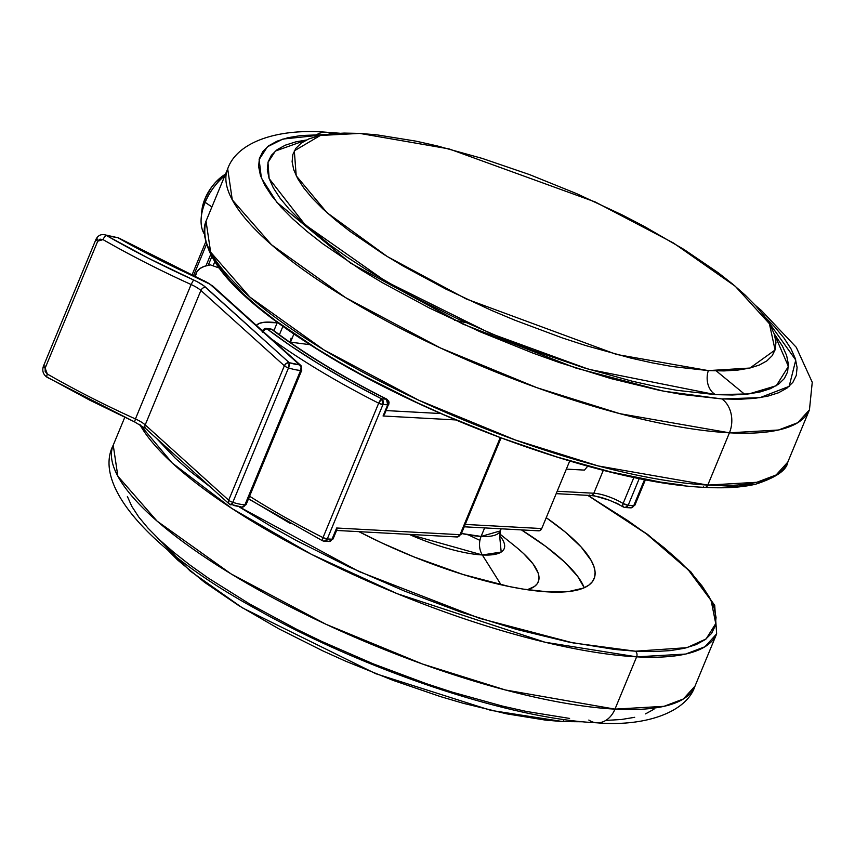 <?xml version="1.0" encoding="UTF-8"?>
<svg xmlns="http://www.w3.org/2000/svg" width="855" height="855" viewBox="0 0 855 855"><rect width="100%" height="100%" fill="white"/><g stroke="black" fill="none" stroke-linecap="round" stroke-linejoin="round"><path stroke-width="1.28" d="M248.549 498.7L290.476 523.57M464.233 526.798L538.682 530.837A4.2 3.206 -86.9 0 0 541.728 528.561L465.227 524.414L541.728 528.561L569.697 461.037L541.728 528.561L539.804 530.634L537.368 530.378M249.575 496.21A314.854 85.137 22.5 0 0 323.008 537.613L378.68 403.186A314.854 85.137 -157.5 0 1 271.249 338.783A314.854 85.137 22.5 0 0 378.68 403.186L323.008 537.613A314.854 85.137 -157.5 0 1 249.575 496.21M208.235 265.253L211.666 256.97L208.235 265.253M593.007 495.44L610.748 500.624M615.365 502.633L619.779 504.803M248.463 498.903L322.581 540.788A4.2 1.101 -63.1 0 1 322.57 540.777A4.2 1.101 -63.1 0 1 323.008 537.613L322.346 540.082L322.934 540.777A4.2 3.206 93.1 0 0 324.248 541.236L327.294 538.949A4.2 3.206 93.1 0 1 324.248 541.236L328.983 541.493A4.2 3.206 -86.9 0 0 332.018 539.206L327.294 538.949L382.965 404.533L388.769 404.479A4.2 1.133 -157.5 0 1 387.7 404.789L383.061 415.99L384.472 414.472L383.061 415.99L455.555 419.923L383.061 415.99L387.7 404.789L382.965 404.533L381.704 398.89L349.246 381.672L318.99 364.08L291.405 346.361L266.931 328.801L271.89 329.453L296.279 346.927L323.799 364.551L354.013 382.057L386.439 399.146L381.704 398.89L378.68 403.186L382.965 404.533L327.294 538.949L332.018 539.206L336.667 528.005L460.033 534.696L500.207 437.696L460.033 534.696L336.667 528.005L332.018 539.206A4.2 1.133 22.5 0 0 333.087 538.907L328.983 541.493L327.668 541.033M440.742 413.542L386.246 410.582L440.742 413.542M289.578 342.021L310.162 344.715L289.578 342.021M557.171 491.251L593.819 493.239L603.32 470.293L593.819 493.239L557.171 491.251M623.829 507.079L622.686 506.085L623.113 503.488A24.239 6.551 22.5 0 0 593.819 493.239A4.2 3.206 -86.9 0 1 590.784 495.515C600.605 496.499 611.411 500.303 623.21 506.951L625.144 507.539L628.19 505.262L633.779 505.562L628.19 505.262A4.2 3.206 93.1 0 1 625.144 507.539A4.2 3.206 93.1 0 1 623.829 507.079A4.2 1.967 -59 0 1 623.188 506.93A4.2 1.967 -59 0 1 623.113 503.488A4.2 1.133 22.5 0 0 628.19 505.262L639.273 478.49L628.19 505.262L623.113 503.488L633.918 477.4L623.113 503.488A24.239 6.551 22.5 0 0 593.819 493.239A4.2 3.206 93.1 0 1 590.837 495.515A4.2 3.206 93.1 0 1 589.469 495.056M625.144 507.539L630.744 507.849A4.2 3.206 -86.9 0 0 633.779 505.562L644.563 479.537L633.779 505.562A4.2 1.133 22.5 0 0 634.848 505.262L630.744 507.849L629.43 507.389M193.412 275.93L206.205 245.032L193.412 275.93M214.701 261.929L213.087 265.83L214.701 261.929M336.838 528.732L336.667 528.005L336.838 528.732M336.656 530.196L336.891 529.352L335.994 530.41M501.019 438.006L461.091 534.386A4.2 1.133 -157.5 0 1 460.033 534.696A4.2 1.133 22.5 0 0 461.091 534.386A4.2 1.133 22.5 0 0 461.123 534.236A4.2 1.133 -157.5 0 1 461.091 534.386L456.987 536.972A4.2 3.206 -86.9 0 0 460.033 534.696A4.2 3.206 93.1 0 1 456.987 536.972A4.2 3.206 93.1 0 1 455.672 536.513M327.294 538.949L323.008 537.613A4.2 1.133 22.5 0 0 327.294 538.949M382.965 404.533A4.2 1.133 -157.5 0 1 378.68 403.186A4.2 1.101 -63.1 0 1 381.704 398.89A4.2 3.206 93.1 0 1 382.965 404.533M384.472 414.472L389.089 402.897L388.758 401.252L386.781 399.125C341.647 376.328 303.685 353.233 272.884 329.848A4.2 2.832 127.3 0 0 271.89 329.453A303.846 82.155 22.5 0 0 386.439 399.146L381.704 398.89A310.654 84.004 -157.5 0 1 266.931 328.801A4.2 2.832 127.3 0 0 262.859 331.216M387.7 404.789A4.2 3.206 -86.9 0 0 386.439 399.146L387.7 404.789M262.207 330.618A4.2 1.133 -157.5 0 1 262.955 330.661A4.2 2.854 97.5 0 1 265.926 328.373L265.884 328.363A4.2 2.854 97.5 0 1 266.931 328.801L265.884 328.363L261.502 330.928M262.357 332.157L265.649 328.94L271.89 329.453A4.2 2.854 -82.5 0 0 270.885 329.025L265.926 328.373M273.525 330.693A4.2 2.832 127.3 0 0 272.916 329.87L270.843 329.015L272.927 329.88M201.78 211.206L204.954 198.82L205.168 202.357A41.981 24.613 -55.8 0 1 224.854 175.703A41.981 24.613 124.2 0 0 205.168 202.357L211.912 206.942L205.168 202.357L204.954 198.82A33.58 19.697 124.2 0 0 201.791 211.132L201.214 217.747A41.981 24.613 -55.8 0 1 205.168 202.357A41.981 24.613 124.2 0 0 203.95 233.404M204.954 198.82L211.335 187.48L215.481 182.425L225.517 174.11A33.58 19.697 124.2 0 0 204.954 198.82M587.759 466.189L584.425 470.1L566.341 469.117L584.425 470.1L587.759 466.189M465.996 322.677L454.411 320.155M744.769 394.358L716.266 370.899M704.787 487.371A4.2 3.206 -86.9 0 0 707.78 485.084L598.201 465.943L515.309 439.983L418.907 400.3L323.821 349.834L249.884 297.07L210.64 252.161L206.034 221.135A314.854 85.137 22.5 0 0 372.513 377.344A314.854 85.137 22.5 0 0 707.78 485.084L729.433 432.812A314.854 85.137 -157.5 0 1 394.166 325.071A314.854 85.137 -157.5 0 1 227.687 168.852L232.293 199.878L271.537 244.797L345.473 297.561L440.56 348.028L536.961 387.71L619.854 413.67L729.433 432.812A25.19 19.238 -86.9 0 0 721.844 398.932L663.555 391.163L576.003 368.088L463.036 324.141L350.507 263.094L276.86 202.293L261.384 178.054L259.14 159.575L267.369 146.814L282.898 139.066L325.007 134.62L301.152 135.518L287.996 137.698L277.148 141.128L268.727 145.767L262.795 151.57L259.407 158.485L258.616 166.458L260.412 175.382L264.783 185.193L271.687 195.795L281.06 207.081L292.816 218.944L306.827 231.267L322.966 243.932L361.002 269.806L382.516 282.759L429.541 308.099L480.339 331.858L532.964 353.115L559.33 362.552L610.898 378.573L659.28 390.308L681.681 394.422L721.844 398.932L739.212 399.285L754.548 398.366L767.705 396.186L778.552 392.755L786.974 388.117L792.906 382.313L796.294 375.388L797.084 367.426L795.289 358.502L790.918 348.69L784.014 338.088L774.641 326.802L764.851 316.81L795.77 360.051L789.165 386.364L759.967 397.661L721.844 398.932A25.19 19.238 93.1 0 1 729.433 432.812L778.456 430.012L797.747 422.712L809.45 409.834A314.854 85.137 -157.5 0 1 729.433 432.812L707.78 485.084A314.854 85.137 22.5 0 0 787.797 462.106L776.094 474.985L756.803 482.295L707.78 485.084A4.2 3.206 93.1 0 1 704.787 487.371A4.2 3.206 93.1 0 1 703.419 486.901M316.884 134.588A25.19 19.238 93.1 0 1 325.659 132.194A25.19 19.238 93.1 0 1 331.815 133.754A25.19 19.238 -86.9 0 0 325.659 132.194A25.19 19.238 -86.9 0 0 316.884 134.588M708.346 370.6A18.468 14.107 -86.9 0 0 715.56 394.657L588.785 369.307L490.535 333.471L386.043 281.562L305.075 224.747L269.143 178.588L267.978 162.439L275.406 151.025L306.443 140.006L295.755 141.877L285.271 145.2L277.116 149.689L271.366 155.311L268.096 162.001L267.326 169.707L269.069 178.342L273.301 187.844L279.98 198.093L289.054 209.015L300.426 220.494L329.603 244.68L347.13 257.141L366.4 269.71L409.406 294.644L456.955 318.509L507.239 340.397L532.793 350.326L583.527 367.693L632.112 381.191L655.026 386.31L676.7 390.297L715.56 394.657A18.468 14.107 93.1 0 1 708.346 370.6L723.961 370.92L737.737 370.097L749.557 368.142L759.304 365.053L766.871 360.885L772.204 355.669L775.25 349.449L775.955 342.299L774.341 334.273L770.419 325.456L764.21 315.933L755.788 305.791L745.229 295.135L732.639 284.063L718.136 272.681L683.957 249.436L644.029 226.276L622.376 215.022L576.73 193.679L529.448 174.57L482.338 158.442L437.215 145.916L415.947 141.15L377.012 134.866L359.72 133.401L320.304 135.475L294.312 150.833L296.215 175.788L326.931 212.628L387.24 256.521L466.178 298.94L616.508 354.44L708.346 370.6L749.953 368.045L775.09 349.984L769.393 323.671L735.279 286.275L673.419 242.97L595.198 201.951L449.078 148.909L359.72 133.401L344.116 133.081L330.329 133.914L318.52 135.87L308.773 138.948L301.195 143.127L295.862 148.343L292.827 154.552L292.111 161.713L293.725 169.739L297.658 178.556L303.867 188.079L312.289 198.221L322.848 208.877L335.438 219.949L349.941 231.331L384.109 254.576L403.453 266.226L445.701 288.99L491.347 310.333L514.892 320.208L562.323 337.917L585.739 345.559L630.862 358.095L652.13 362.851L672.265 366.549L708.346 370.6M774.17 333.739L788.406 366.432L776.319 385.712L748.98 393.909L715.56 394.657L732.372 394.999L747.217 394.112L759.945 391.996L770.43 388.683L778.584 384.194L784.334 378.573L787.605 371.882L788.374 364.177L786.632 355.53L782.4 346.04L774.17 333.739M752.603 483.962L738.496 486.303L722.048 487.286M682.792 485.159L660.349 482.07L610.93 471.981L557.075 457.019L500.848 437.771L444.418 414.974L416.802 402.513L364.091 376.061L339.51 362.317L316.425 348.423L275.641 320.678L258.328 307.095L243.301 293.874L230.7 281.156L220.654 269.047L213.237 257.686M501.169 528.807L500.303 530.912A75.561 20.435 22.5 0 1 481.098 536.427A16.79 12.825 -86.9 0 0 482.327 554.959L501.062 584.767L482.327 554.959A85.938 23.235 -157.5 0 0 499.598 535.412L501.19 552.063L482.327 554.959A16.79 12.825 93.1 0 1 481.098 536.427L461.476 533.467A75.561 20.435 22.5 0 0 481.098 536.427L484.625 527.909L481.098 536.427L500.303 530.912L499.833 536.513M482.327 554.959A85.938 23.235 -157.5 0 1 409.139 534.375L482.327 554.959M546.227 517.681A180.512 48.81 -157.5 0 1 594.086 578.728A180.512 48.81 -157.5 0 1 548.215 591.906L523.185 589.095L509.217 586.53L463.175 574.539L414.044 556.947L381.661 542.861L358.918 531.66A180.512 48.81 -157.5 0 0 548.215 591.906L568.596 591.553L583.548 588.058L588.806 585.162L592.504 581.539L594.61 577.232L595.101 572.273L593.979 566.705L591.254 560.591L581.111 546.954L565.059 531.885L546.227 517.681M584.221 587.759A180.512 48.81 22.5 0 0 521.432 529.908L545.714 546.388L564.514 561.959L577.67 576.388L584.221 587.759M139.696 424.283L172.25 463.025L232.068 508.586L311.477 554.35L397.404 593.765L544.998 642.223L636.633 656.843A4.2 3.206 -86.9 0 0 635.372 651.2L573.128 642.928L479.708 618.368L359.121 571.589L238.577 506.47M210.757 487.318L156.529 438.391L175.254 458.173L190.28 471.383L210.757 487.318M239.144 506.844L271.463 526.616L296.044 540.349L348.744 566.801L404.468 591.062L461.08 612.18L516.388 629.365L568.265 641.955L614.734 649.458L635.372 651.2L654 651.585L670.448 650.602L684.556 648.261L696.184 644.585L705.225 639.604L711.584 633.373L715.208 625.956L716.063 617.417L714.139 607.841L709.447 597.314L702.041 585.953L691.984 573.844L679.383 561.126L664.356 547.905L647.043 534.322L627.613 520.503L587.759 495.355L646.316 533.777L688.382 570.007L711.136 600.552L715.753 623.573L706.102 638.942L686.875 647.684L635.372 651.2A4.2 3.206 93.1 0 1 636.633 656.843L685.657 654.054L704.948 646.754L716.65 633.865A314.854 85.137 -157.5 0 1 636.633 656.843L614.98 709.126A314.854 85.137 22.5 0 0 694.997 686.148L683.295 699.027L664.004 706.326L614.98 709.126A25.19 19.238 93.1 0 1 597.036 722.806A25.19 19.238 -86.9 0 0 614.98 709.126L505.401 689.974L422.509 664.025L326.108 624.342L231.021 573.876L157.085 521.112L117.84 476.192L113.234 445.166A314.854 85.137 22.5 0 0 279.713 601.375A314.854 85.137 22.5 0 0 614.98 709.126L636.633 656.843A314.854 85.137 -157.5 0 1 346.222 571.343A314.854 85.137 -157.5 0 1 139.867 424.593M157.833 538.19L190.12 570.99L242.36 607.83L375.74 673.697L490.93 710.387L562.964 721.599L583.131 721.78L562.964 721.599A18.468 14.107 93.1 0 1 564.15 719.547A18.468 14.107 -86.9 0 0 562.964 721.599L545.672 720.134L506.748 713.85L463.271 703.302L440.357 696.558L393.247 680.43L345.965 661.321L322.816 650.879L278.666 628.724L238.727 605.564L204.559 582.319L177.455 559.865L166.907 549.209M653.968 709.233L645.536 713.872M634.688 717.302L621.542 719.483L606.206 720.402M569.59 718.424L526.263 711.424L502.59 706.123L452.38 692.187L426.314 683.669L373.539 663.972L321.576 641.357L296.525 629.216L249.51 603.886L208.075 577.937L189.96 565.048L173.821 552.383L159.8 540.061L148.054 528.198L138.681 516.912L131.777 506.31L127.395 496.499M597.036 722.806A25.19 19.238 93.1 0 1 588.828 720.049M479.912 540.381L468.273 534.845M517.339 548.076L523.634 553.613L533.125 564.011L538.19 573.181L539.003 577.2L538.639 580.769L537.122 583.88L534.461 586.487L527.321 589.726A130.142 35.194 22.5 0 0 515.426 546.516L499.587 533.787M277.159 322.816L273.921 330.629L277.159 322.816A63.302 17.121 22.5 0 0 278.281 322.966A63.302 17.121 -157.5 0 1 277.159 322.816L263.746 322.324L259.268 323.404L256.425 325.402A58.771 15.892 -157.5 0 1 277.159 322.816M279.414 334.733L282.898 326.311L279.414 334.733M195.72 275.235A25.19 6.808 -157.5 0 1 195.581 275.748A25.19 6.808 -157.5 0 1 194.897 276.603L195.72 275.235A117.541 31.785 -157.5 0 1 196.329 272.863A117.541 31.785 -157.5 0 1 210.351 264.858L204.366 266.332L199.899 268.577L197.003 271.559L195.72 275.235M230.903 504.867L232.817 502.345A4.2 1.261 107.4 0 1 230.786 504.856A4.2 1.261 107.4 0 1 230.476 504.578A4.2 3.217 -47.9 0 1 229.215 503.958A4.2 3.217 -47.9 0 1 228.68 500.207A4.2 1.133 22.5 0 0 232.817 502.345L288.498 367.917L232.817 502.345A25.19 6.808 22.5 0 0 244.925 504.845L300.607 370.418A25.19 6.808 -157.5 0 1 288.498 367.917A4.2 1.133 -157.5 0 1 284.352 365.78L228.68 500.207L145.211 424.892L200.893 290.476L284.352 365.78L228.68 500.207L145.211 424.892A16.79 4.542 22.5 0 0 135.432 418.939L191.114 284.523A319.043 86.27 -157.5 0 1 103.017 239.603L100.035 239.144L97.737 241.185L45.144 368.142L45.187 371.54L47.335 374.03A319.043 86.27 22.5 0 0 135.432 418.939L191.114 284.523A16.79 4.542 -157.5 0 1 200.893 290.476L145.211 424.892A16.79 4.542 22.5 0 0 135.432 418.939A319.043 86.27 -157.5 0 1 47.335 374.03L45.144 368.142L97.737 241.185A4.2 1.133 -157.5 0 1 95.963 239.357A4.2 1.133 -157.5 0 1 97.833 239.154M104.235 234.687L118.46 237.85L203.885 280.825A12.59 3.409 -157.5 0 1 211.538 285.431L299.474 364.775L301.035 367.223L300.768 370.429A25.19 6.808 -157.5 0 1 300.607 370.418L244.925 504.845A25.19 6.808 22.5 0 0 245.086 504.845L300.768 370.429A4.2 3.228 -87.3 0 0 299.474 364.775L289.257 362.691L203.469 285.527L197.238 281.733L148.62 258.328L106.629 235.617L117.937 237.776L159.532 259.888L210.095 284.277L299.474 364.775A20.99 5.675 -157.5 0 1 289.257 362.691L205.788 287.387A20.99 5.675 22.5 0 0 193.561 279.948A314.854 85.137 -157.5 0 1 106.629 235.617L117.937 237.776A4.2 1.667 -60.5 0 1 118.482 237.872A4.2 1.667 -60.5 0 1 118.792 238.256A4.2 1.667 119.5 0 0 118.482 237.872A4.2 1.667 119.5 0 0 117.937 237.776A302.253 81.727 22.5 0 0 203.885 280.825L204.078 280.91M47.314 377.418L134.609 421.921L135.432 418.939L134.598 421.921L89.85 400.215L47.848 377.515A4.2 1.742 -60.1 0 1 47.282 377.408A4.2 1.742 -60.1 0 1 47.335 374.03A4.2 1.742 119.9 0 0 47.282 377.408C43.242 374.672 41.927 370.974 43.381 366.303A4.2 1.133 22.5 0 0 45.144 368.142A4.2 1.133 -157.5 0 1 43.381 366.314A4.2 1.133 -157.5 0 1 45.24 366.1M238.502 506.459L233.33 505.401M293.896 333.984L290.871 341.295A63.302 17.121 22.5 0 1 290.422 342.128L291.095 338.067M218.891 267.914L210.351 264.858L218.891 267.914M43.381 366.303L95.963 239.357A4.2 1.133 22.5 0 0 97.737 241.185L103.017 239.603A4.2 1.742 -60.1 0 1 106.629 235.617A4.2 1.742 119.9 0 0 103.017 239.603A319.043 86.27 22.5 0 0 191.114 284.523L193.561 279.948L191.114 284.523A16.79 4.542 -157.5 0 1 200.893 290.476A4.2 3.217 -47.9 0 1 205.788 287.387A4.2 3.217 132.1 0 0 200.893 290.476L284.352 365.78A4.2 3.217 -47.9 0 1 289.257 362.691L286.436 363.332L284.352 365.78A4.2 1.133 22.5 0 0 288.498 367.917L289.257 362.691A4.2 1.261 107.4 0 1 288.498 367.917A25.19 6.808 22.5 0 0 300.607 370.418A25.19 6.808 22.5 0 0 300.768 370.429L301.804 370.119A4.2 1.133 -157.5 0 1 300.768 370.429L245.086 504.845A25.19 6.808 -157.5 0 1 244.925 504.845A25.19 6.808 -157.5 0 1 232.817 502.345A4.2 1.133 -157.5 0 1 228.68 500.207L228.563 503.029L229.311 504.055L145.756 428.654A4.2 3.217 132.1 0 1 145.211 424.892A4.2 3.217 -47.9 0 0 145.713 428.622A4.2 3.217 -47.9 0 0 147.017 429.274M204.046 280.718L212.799 286.051A4.2 3.217 132.1 0 0 211.538 285.431A4.2 3.217 -47.9 0 1 212.831 286.083M301.388 366.325L299.474 364.775A4.2 3.217 -47.9 0 1 300.746 365.395L301.804 370.119L246.133 504.546L245.086 504.845A4.2 1.133 22.5 0 0 246.133 504.546L242.05 507.133A4.2 3.228 -87.3 0 0 245.086 504.845L244.284 506.128L242.05 507.133L229.215 503.958M300.639 365.309L300.746 365.395A4.2 3.217 -47.9 0 1 301.281 369.157M206.002 265.809L210.522 254.886M205.97 241.313L191.915 275.246M328.983 541.493L333.087 538.907L336.785 529.972M456.987 536.972L336.079 530.421M324.248 541.236L322.581 540.788M630.744 507.849L634.848 505.262L645.44 479.698M590.784 495.515L556.188 493.645M755.542 305.524L761.388 310.472L796.283 347.301L812.25 382.271L809.45 409.834L787.797 462.106C786.664 470.218 775.966 477.571 755.702 484.176C742.087 487.414 725.093 488.472 704.744 487.361C603.983 483.417 419.698 416.492 308.559 343.689C231.748 294.28 197.58 253.433 206.034 221.135L227.687 168.852C236.814 142.432 276.593 128.261 325.937 132.204L339.563 133.22M588.176 495.376L647.673 534.45L690.861 571.877L714.716 605.383L716.65 633.865L694.997 686.148C686.554 712.268 645.098 726.974 596.747 722.796C509.227 718.809 364.412 670.01 257.686 609.829C150.512 551.539 92.329 485.565 113.234 445.166L124.745 417.39M194.801 276.56L196.329 272.863M95.963 239.357C97.919 235.606 100.783 234.067 104.534 234.73M134.609 421.921L145.756 428.654M300.746 365.395L212.799 286.051"/></g></svg>
